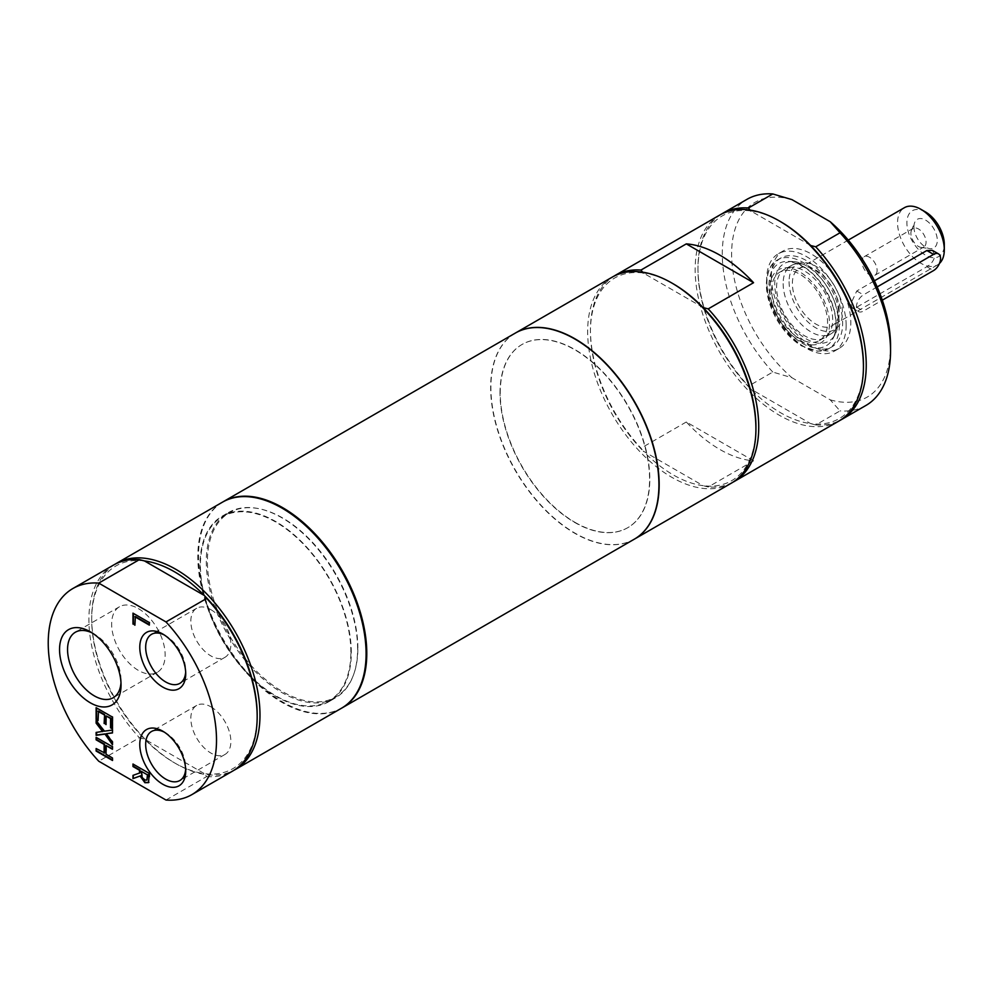 <?xml version="1.0" encoding="UTF-8"?>
<svg xmlns="http://www.w3.org/2000/svg" width="994" height="994" viewBox="0 0 994 994"><rect width="100%" height="100%" fill="white"/><g stroke="black" fill="none" stroke-linecap="round" stroke-linejoin="round"><path stroke-width="0.75" stroke-dasharray="4.97 3.73" d="M210.865 706.809A28.317 16.351 60 0 1 229.353 731.758A28.317 16.351 60 0 1 225.017 754.434A28.317 16.351 60 0 1 196.7 738.095A28.317 16.351 60 0 1 196.7 705.405A28.317 16.351 60 0 1 210.865 706.809M210.865 609.645A28.317 16.351 60 0 1 229.353 634.594A28.317 16.351 60 0 1 225.017 657.282A28.317 16.351 60 0 1 196.7 640.944A28.317 16.351 60 0 1 196.7 608.241A28.317 16.351 60 0 1 210.865 609.645M138.402 608.626A37.834 21.843 60 0 1 163.115 641.962A37.834 21.843 60 0 1 157.325 672.279A37.834 21.843 60 0 1 119.491 650.436A37.834 21.843 60 0 1 119.491 606.75A37.834 21.843 60 0 1 138.402 608.626M811.464 344.831A42.245 24.39 -120 0 0 825.48 338.544A42.245 24.39 -120 0 0 820.758 294.137A42.245 24.39 -120 0 0 784.664 267.846A42.245 24.39 -120 0 0 772.947 306.425A42.245 24.39 -120 0 0 811.464 344.831M771.704 290.211A39.499 22.8 60 0 1 779.892 272.132A39.499 22.8 60 0 1 819.379 294.932A39.499 22.8 60 0 1 819.379 340.544A39.499 22.8 60 0 1 788.95 329.958A39.499 22.8 60 0 1 771.704 290.211M783.148 283.601A39.499 22.8 -120 0 0 800.394 323.348A39.499 22.8 -120 0 0 830.835 333.934A39.499 22.8 -120 0 0 834.214 331.151A39.499 22.8 -120 0 0 839.011 315.856A39.499 22.8 -120 0 0 824.175 278.805A39.499 22.8 -120 0 0 795.436 263.982A39.499 22.8 -120 0 0 791.336 265.522A39.499 22.8 -120 0 0 783.148 283.601M789.074 281.625A37.722 21.781 -120 0 0 807.936 321.969A37.722 21.781 -120 0 0 837.855 327.038A37.722 21.781 -120 0 0 842.427 312.427A37.722 21.781 -120 0 0 828.263 277.04A37.722 21.781 -120 0 0 800.804 262.888A37.722 21.781 -120 0 0 789.074 281.625M839.122 310.526A33.05 19.085 -120 0 0 824.697 277.251A33.05 19.085 -120 0 0 799.226 268.405A33.05 19.085 -120 0 0 792.38 283.538A33.05 19.085 -120 0 0 806.817 316.8A33.05 19.085 -120 0 0 832.276 325.647A33.05 19.085 -120 0 0 839.122 310.526M925.6 212.02A26.44 15.27 -120 0 0 906.901 222.818A26.44 15.27 -120 0 0 925.6 255.197A26.44 15.27 -120 0 0 944.3 244.4M913.921 226.856A16.525 9.542 -120 0 0 929.775 248.624A16.525 9.542 -120 0 0 933.863 228.831A16.525 9.542 -120 0 0 914.691 222.494A16.525 9.542 -120 0 0 913.921 226.856M939.442 263.46A33.05 19.085 60 0 1 937.454 264.926A33.05 19.085 60 0 1 911.983 256.079A33.05 19.085 60 0 1 897.557 222.818A33.05 19.085 60 0 1 904.403 207.684M932.36 250.351L934.956 255.197C934.186 260.155 931.49 263.994 926.868 266.715L856.753 307.196L852.33 308.003L850.814 303.779L856.753 291.006L874.397 280.817M877.093 270.368A10.71 6.188 60 0 1 874.869 275.276A10.71 6.188 60 0 1 866.606 272.406A10.71 6.188 60 0 1 861.935 261.621A10.71 6.188 60 0 1 864.159 256.713A10.71 6.188 60 0 1 872.409 259.583A10.71 6.188 60 0 1 877.093 270.368M910.914 233.341A10.71 6.188 60 0 1 911.411 230.509A10.71 6.188 60 0 1 913.126 228.434A10.71 6.188 60 0 1 921.388 231.304A10.71 6.188 60 0 1 926.06 242.089A10.71 6.188 60 0 1 923.848 246.997A10.71 6.188 60 0 1 921.189 247.444A10.71 6.188 60 0 1 910.914 233.341M877.168 286.931L863.438 294.87A9.915 5.728 120 0 0 856.952 303.605A9.915 5.728 120 0 0 858.481 311.557A9.915 5.728 120 0 0 863.438 311.06L882.312 300.163M753.564 460.818L686.307 421.99A118.994 68.698 -120 0 0 753.564 460.818L708.213 486.998L703.131 485.681A117.006 67.555 -120 0 0 755.925 427.109M780.7 221.737A117.006 67.555 -120 0 0 750.756 210.914L750.097 210.107M810.644 245.493L750.756 210.914A117.006 67.555 -120 0 0 697.962 269.498A117.006 67.555 -120 0 0 750.756 389.039A117.006 67.555 -120 0 0 810.644 423.618L815.726 424.935L840.029 410.895L830.214 399.824L791.957 377.732L772.785 372.067L748.47 386.107L750.756 389.039L810.644 423.618A117.006 67.555 -120 0 0 863.438 365.034M791.957 199.62A112.384 64.883 -120 0 0 731.621 253.843A112.384 64.883 -120 0 0 791.957 377.732M772.785 372.067A118.994 68.698 60 0 1 746.916 199.372M721.222 214.244A118.994 68.698 -120 0 0 697.962 267.883A118.994 68.698 -120 0 0 748.47 386.107M865.898 405.477A118.994 68.698 60 0 1 840.029 410.895M830.214 399.824A112.384 64.883 -120 0 0 890.549 345.601M815.726 424.935A118.994 68.698 -120 0 0 840.178 420.288M771.344 276.792A56.186 32.442 -120 0 0 795.871 333.338A56.186 32.442 -120 0 0 839.172 348.385A56.186 32.442 -120 0 0 850.814 322.665A56.186 32.442 -120 0 0 826.287 266.119A56.186 32.442 -120 0 0 782.986 251.06A56.186 32.442 -120 0 0 771.344 276.792M846.142 325.361A56.186 32.442 60 0 1 834.5 351.081A56.186 32.442 60 0 1 791.199 336.034A56.186 32.442 60 0 1 766.672 279.488A56.186 32.442 60 0 1 778.314 253.768A56.186 32.442 60 0 1 821.616 268.815A56.186 32.442 60 0 1 846.142 325.361M719.805 215.027A118.994 68.698 -120 0 0 695.154 269.498A118.994 68.698 -120 0 0 747.103 389.25A118.994 68.698 -120 0 0 838.787 421.121M818.944 343.241A44.78 25.856 60 0 1 777.494 300.648A44.78 25.856 60 0 1 793.113 261.559A44.78 25.856 60 0 1 828.797 289.49A44.78 25.856 60 0 1 835.146 334.369A44.78 25.856 60 0 1 818.944 343.241M815.751 339.588A39.661 22.899 60 0 1 779.582 303.53A39.661 22.899 60 0 1 790.578 267.299A39.661 22.899 60 0 1 824.473 291.988A39.661 22.899 60 0 1 828.909 333.686A39.661 22.899 60 0 1 815.751 339.588M820.746 349.118A51.228 29.584 60 0 1 776.426 308.612A51.228 29.584 60 0 1 780.787 258.055A51.228 29.584 60 0 1 832.028 287.639A51.228 29.584 60 0 1 832.028 346.794A51.228 29.584 60 0 1 820.746 349.118M351.304 652.549A107.017 61.777 -120 0 0 304.599 544.861A107.017 61.777 -120 0 0 222.134 516.184A107.017 61.777 -120 0 0 222.134 639.751A107.017 61.777 -120 0 0 329.138 701.54A107.017 61.777 -120 0 0 351.304 652.549M350.87 652.288A106.383 61.429 -120 0 0 304.425 545.234A106.383 61.429 -120 0 0 222.445 516.731A106.383 61.429 -120 0 0 200.415 565.424A106.383 61.429 -120 0 0 246.847 672.491A106.383 61.429 -120 0 0 328.828 700.994A106.383 61.429 -120 0 0 350.87 652.288M515.302 333.102A118.994 68.698 -120 0 0 490.651 387.573A118.994 68.698 -120 0 0 542.6 507.313A118.994 68.698 -120 0 0 634.284 539.195M500.007 392.965A105.774 61.069 60 0 1 521.912 344.545A105.774 61.069 60 0 1 603.42 372.887A105.774 61.069 60 0 1 649.579 479.319A105.774 61.069 60 0 1 627.674 527.739A105.774 61.069 60 0 1 546.178 499.41A105.774 61.069 60 0 1 500.007 392.965M222.805 501.97A118.994 68.698 -120 0 0 198.514 556.242A118.994 68.698 -120 0 0 250.227 675.746A118.994 68.698 -120 0 0 341.787 708.063M357.877 648.25A106.383 61.429 -120 0 0 311.433 541.183A106.383 61.429 -120 0 0 229.452 512.68A106.383 61.429 -120 0 0 207.423 561.386A106.383 61.429 -120 0 0 253.855 668.44A106.383 61.429 -120 0 0 335.848 696.943A106.383 61.429 -120 0 0 357.877 648.25M732.665 482.351A118.994 68.698 60 0 1 708.213 486.998M642.584 272.17L643.242 272.99A117.006 67.555 60 0 1 673.186 283.799M703.131 307.568L643.242 272.99A117.006 67.555 -120 0 0 590.448 331.574A117.006 67.555 -120 0 0 643.242 451.102L640.968 448.17A118.994 68.698 60 0 1 590.448 329.946A118.994 68.698 60 0 1 613.708 276.32M612.292 277.102A118.994 68.698 -120 0 0 587.653 331.574A118.994 68.698 -120 0 0 639.589 451.313A118.994 68.698 -120 0 0 731.286 483.196M703.131 485.681A117.006 67.555 60 0 1 643.242 451.102L703.131 485.681M515.414 333.027A118.994 68.698 -120 0 0 497.323 428.414A118.994 68.698 -120 0 0 575.029 533.169A118.994 68.698 -120 0 0 634.408 539.121M686.307 421.99L640.968 448.17M575.029 522.372A105.774 61.069 -120 0 0 627.91 527.603A105.774 61.069 -120 0 0 649.815 479.183A105.774 61.069 -120 0 0 603.644 372.75A105.774 61.069 -120 0 0 522.148 344.409A105.774 61.069 -120 0 0 505.934 429.159A105.774 61.069 -120 0 0 575.029 522.372M357.616 648.908A107.017 61.777 -120 0 0 310.911 541.208A107.017 61.777 -120 0 0 228.446 512.544A107.017 61.777 -120 0 0 206.28 561.535A107.017 61.777 -120 0 0 252.985 669.223A107.017 61.777 -120 0 0 335.45 697.887A107.017 61.777 -120 0 0 357.616 648.908M135.383 616.516L134.911 624.679M133.445 613.422L149.808 622.331L149.336 624.567M96.592 707.939L112.943 716.848L112.484 728.403M98.53 711.033L98.058 720.066M106.532 715.655L106.06 724.067M96.592 748.805L104.594 752.893M96.592 737.598L112.943 746.506L112.484 748.743M112.484 757.975L112.943 760.224M106.06 754.272L112.943 757.714M106.532 745.314L106.532 754.011M106.544 733.485L112.943 741.772L112.484 743.872M96.592 721.06L104.78 730.925L112.943 729.807L112.484 732.74M96.592 732.367L103.115 731.336M133.445 775.208L139.955 772.885M133.445 764.274L149.808 773.183L149.808 778.053L148.131 782.961M141.769 771.058L142.614 777.159L145.186 779.718L147.36 779.781M92.367 633.054A37.834 21.843 60 0 1 94.306 634.085L94.306 634.085A37.834 21.843 60 0 1 121.044 680.418A37.834 21.843 60 0 1 120.982 682.605M164.271 634.955A28.317 16.351 60 0 1 165.7 635.725L165.7 635.725A28.317 16.351 60 0 1 185.716 670.403A28.317 16.351 60 0 1 185.667 672.006M164.271 732.118A28.317 16.351 60 0 1 165.7 732.876L165.7 732.876A28.317 16.351 60 0 1 185.716 767.554A28.317 16.351 60 0 1 185.667 769.17M144.49 560.939A117.006 67.555 -120 0 0 91.696 619.523A117.006 67.555 -120 0 0 144.49 739.064A117.006 67.555 -120 0 0 174.435 762.82A117.006 67.555 -120 0 0 204.379 773.63L144.49 739.064L139.409 737.747L98.741 761.218M165.998 800.046L206.665 776.575L204.379 773.63A117.006 67.555 -120 0 0 257.173 715.059M113.54 565.052A118.994 68.698 -120 0 0 139.409 737.747M114.956 564.269A118.994 68.698 -120 0 0 91.696 617.908A118.994 68.698 -120 0 0 175.839 763.628A118.994 68.698 -120 0 0 233.913 770.313M222.457 502.169A118.994 68.698 -120 0 0 197.806 556.64A118.994 68.698 -120 0 0 249.755 676.392A118.994 68.698 -120 0 0 341.439 708.262M91.696 619.523L91.696 617.908M206.665 776.575A118.994 68.698 -120 0 0 232.534 771.145M926.868 266.715L933.552 270.579M856.753 307.196L863.438 311.06M856.753 291.006L863.438 294.87M771.692 302.213A47.464 27.41 60 0 1 788.428 261.36A47.464 27.41 60 0 1 833.345 307.121A47.464 27.41 60 0 1 832.984 338.532A47.464 27.41 60 0 1 815.801 347.925A47.464 27.41 60 0 1 771.692 302.213M769.865 301.667A51.228 29.584 60 0 1 777.519 259.943A51.228 29.584 60 0 1 836.401 306.96A51.228 29.584 60 0 1 828.747 348.683A51.228 29.584 60 0 1 817.478 351.006A51.228 29.584 60 0 1 769.865 301.667M791.336 265.522L779.892 272.132M830.835 333.934L819.379 340.544M800.804 262.888L795.436 263.982M837.855 327.038L834.214 331.151M848.255 240.101L799.226 268.405M937.454 264.926L832.276 325.647M874.869 275.276L923.848 246.997M864.159 256.713L913.126 228.434M921.189 247.444L929.775 248.624M911.411 230.509L914.691 222.494M852.33 308.003L858.481 311.557M697.962 269.498L697.962 267.883M782.986 251.06L778.314 253.768M839.172 348.385L834.5 351.081M793.113 261.559L788.428 261.36C807.774 264.764 822.709 280.122 833.221 307.444C836.96 320.366 836.873 330.729 832.984 338.532L835.146 334.369M780.787 258.055L777.519 259.943C770.698 263.311 766.97 271.499 766.324 284.495C766.536 295.939 770.039 307.618 776.811 319.559C783.694 331.263 791.969 340.06 801.661 345.962L817.714 351.23L828.747 348.683L832.028 346.794M790.578 267.299L784.664 267.846M828.909 333.686L825.48 338.544M229.452 512.68L222.445 516.731M335.848 696.943L328.828 700.994M590.448 331.574L590.448 329.946M329.138 701.54L335.45 697.887M222.134 516.184L228.446 512.544M94.306 634.085L90.305 631.786M121.044 680.418L121.044 685.04M119.491 606.75L75.382 632.221M157.325 672.279L113.217 697.738M165.7 635.725L162.755 634.023M185.716 670.403L185.716 673.795M196.7 608.241L151.548 634.321M225.017 657.282L179.852 683.363M165.7 732.876L162.755 731.174M185.716 767.554L185.716 770.959M196.7 705.405L151.548 731.472M225.017 754.434L179.852 780.514M174.435 762.82L175.839 763.628"/><path stroke-width="1.49" d="M944.3 249.805L944.3 244.4A26.44 15.27 -120 0 0 925.6 212.02L920.929 209.324A33.05 19.085 60 0 1 944.3 249.805A33.05 19.085 60 0 1 939.442 263.46M848.255 240.101L904.403 207.684A33.05 19.085 60 0 1 920.929 209.324M874.397 280.817L926.868 250.525L932.36 250.351L938.51 253.892A9.915 5.728 120 0 0 933.552 254.389L877.168 286.931M882.312 300.163L933.552 270.579A9.915 5.728 120 0 0 940.026 261.844A9.915 5.728 120 0 0 938.51 253.892M686.307 243.878L753.564 282.706A118.994 68.698 -120 0 0 686.307 243.878L640.968 270.057L643.242 272.99M750.756 210.914L748.47 207.982L772.785 193.954L791.957 199.62L830.214 221.712L840.029 232.782L815.726 246.81L810.644 245.493A117.006 67.555 -120 0 0 780.7 221.737L779.296 220.917A118.994 68.698 -120 0 0 719.805 215.027L615.1 275.475A118.994 68.698 60 0 1 640.968 270.057M748.47 207.982A118.994 68.698 -120 0 0 722.601 213.412L746.916 199.372A118.994 68.698 60 0 1 772.785 193.954M722.601 213.412A118.994 68.698 -120 0 0 721.222 214.244M840.029 232.782A118.994 68.698 60 0 1 890.549 351.006A118.994 68.698 60 0 1 865.898 405.477L841.595 419.505A118.994 68.698 -120 0 0 815.726 246.81M890.549 351.006L890.549 345.601A112.384 64.883 -120 0 0 830.214 221.712M840.178 420.288A118.994 68.698 -120 0 0 841.595 419.505M634.408 539.121A118.994 68.698 -120 0 0 634.52 539.059L731.286 483.196A118.994 68.698 -120 0 0 755.925 428.725L755.925 427.109A117.006 67.555 -120 0 0 703.131 307.568L708.213 308.885A118.994 68.698 60 0 1 734.081 481.581L838.787 421.121A118.994 68.698 -120 0 0 863.438 366.649L863.438 365.034A117.006 67.555 -120 0 0 810.644 245.493M863.438 366.649A118.994 68.698 -120 0 0 779.296 220.917M341.787 708.063A118.994 68.698 -120 0 0 342.147 707.865L634.284 539.195A118.994 68.698 -120 0 0 658.935 484.724A118.994 68.698 -120 0 0 606.999 364.972A118.994 68.698 -120 0 0 515.302 333.102L223.153 501.771A118.994 68.698 -120 0 0 222.805 501.97M342.147 707.865A118.994 68.698 -120 0 0 366.786 653.393A118.994 68.698 -120 0 0 314.849 533.641A118.994 68.698 -120 0 0 223.153 501.771M734.081 481.581A118.994 68.698 60 0 1 732.665 482.351M755.925 428.725A118.994 68.698 -120 0 0 671.782 282.992L673.186 283.799A117.006 67.555 60 0 1 703.131 307.568M671.782 282.992L671.782 282.992A118.994 68.698 -120 0 0 612.292 277.102L515.538 332.965A118.994 68.698 -120 0 0 515.414 333.027M613.708 276.32A118.994 68.698 60 0 1 615.1 275.475M753.564 282.706L708.213 308.885M634.52 539.059A118.994 68.698 -120 0 0 652.76 443.709A118.994 68.698 -120 0 0 575.029 338.855A118.994 68.698 -120 0 0 515.538 332.965M134.911 624.679L133.445 623.834L133.445 613.422M149.336 624.567L135.383 616.516L134.911 625.214L133.445 623.834M132.972 624.095L132.972 613.149L149.336 622.604L149.336 625.114L134.911 616.777M98.058 720.066L96.592 719.221L96.592 707.939M106.06 724.067L104.594 723.222L104.594 714.537L98.53 711.033L98.058 720.613L96.592 719.221M112.484 728.403L111.017 727.546L111.017 718.24L106.06 715.928L106.06 724.601L104.594 723.222M104.134 723.483L104.594 714.537M104.134 714.81L98.058 711.306M96.12 719.494L96.12 707.678L112.484 717.121L112.484 728.937L110.545 727.819L110.545 718.513L106.06 715.928M104.134 753.154L104.134 744.456L96.12 739.834L96.12 737.324L112.484 746.78L112.484 749.29L106.06 745.575L106.06 754.272L112.484 757.975L112.484 760.485L96.12 751.042L96.12 748.532L104.594 752.893L104.594 744.195L96.592 739.573L96.592 737.598M96.12 751.042L96.592 748.805M112.484 759.95L96.592 750.781M106.06 745.575L112.484 748.743M112.484 743.872L104.892 733.92L96.592 735.038L96.592 732.367M112.484 732.74L106.072 733.758L112.484 742.046L112.484 744.754L104.892 733.92M104.42 734.193L96.12 735.311L96.12 732.429L103.115 731.336L96.592 722.886L96.592 721.06M102.643 731.609L96.12 723.147L96.12 720.439L104.32 731.186L112.484 730.068L112.484 732.951L106.072 733.758M139.483 773.158L139.483 770.275L132.972 766.523L132.972 764.013L149.336 773.456L148.479 782.626L144.888 782.713L140.092 776.016L132.972 778.625L132.972 775.37L139.955 772.885L139.955 770.002L133.445 766.25L133.445 764.274M132.972 778.625L133.445 775.208M141.297 771.332L142.154 777.432L144.726 779.992L146.901 780.054L147.447 774.873L141.297 771.332L147.447 774.873M146.826 780.128L147.92 774.612M140.092 776.016L133.445 778.364M148.938 782.365L145.36 782.44L140.564 775.742M120.982 682.605A37.834 21.843 60 0 1 113.217 697.738A37.834 21.843 60 0 1 94.306 695.862A37.834 21.843 60 0 1 69.592 662.526A37.834 21.843 60 0 1 75.382 632.221A37.834 21.843 60 0 1 92.367 633.054M90.305 702.795A43.487 25.111 -120 0 0 121.044 685.04A43.487 25.111 -120 0 0 90.305 631.786A43.487 25.111 -120 0 0 59.553 649.529A43.487 25.111 -120 0 0 90.305 702.795M165.998 621.933L98.741 583.105A118.994 68.698 -120 0 0 72.873 588.523A118.994 68.698 -120 0 0 98.741 761.218L165.998 800.046A118.994 68.698 -120 0 0 191.867 794.628A118.994 68.698 -120 0 0 165.998 621.933L206.665 598.45L204.379 595.518A117.006 67.555 -120 0 0 144.49 560.939L204.379 595.518A117.006 67.555 -120 0 1 257.173 715.059L257.173 716.674A118.994 68.698 -120 0 0 206.665 598.45M162.755 687.065A32.479 18.749 -120 0 0 185.716 673.795A32.479 18.749 -120 0 0 162.755 634.023A32.479 18.749 -120 0 0 139.781 647.28A32.479 18.749 -120 0 0 162.755 687.065M162.755 784.216A32.479 18.749 -120 0 0 185.716 770.959A32.479 18.749 -120 0 0 162.755 731.174A32.479 18.749 -120 0 0 139.781 744.431A32.479 18.749 -120 0 0 162.755 784.216M185.667 672.006A28.317 16.351 60 0 1 179.852 683.363A28.317 16.351 60 0 1 165.7 681.959A28.317 16.351 60 0 1 147.199 657.009A28.317 16.351 60 0 1 151.548 634.321A28.317 16.351 60 0 1 164.271 634.955M185.667 769.17A28.317 16.351 60 0 1 179.852 780.514A28.317 16.351 60 0 1 165.7 779.11A28.317 16.351 60 0 1 147.199 754.16A28.317 16.351 60 0 1 151.548 731.472A28.317 16.351 60 0 1 164.271 732.118M98.741 583.105L139.409 559.622L144.49 560.939M139.409 559.622A118.994 68.698 -120 0 0 113.54 565.052L72.873 588.523M233.913 770.313A118.994 68.698 -120 0 0 235.329 769.53A118.994 68.698 -120 0 0 259.981 715.059A118.994 68.698 -120 0 0 208.044 595.307A118.994 68.698 -120 0 0 116.348 563.436A118.994 68.698 -120 0 0 114.956 564.269M235.329 769.53L341.439 708.262A118.994 68.698 -120 0 0 366.09 653.791A118.994 68.698 -120 0 0 314.141 534.051A118.994 68.698 -120 0 0 222.457 502.169L116.348 563.436M191.867 794.628L232.534 771.145A118.994 68.698 -120 0 0 257.173 716.674M933.552 254.389L926.868 250.525"/></g></svg>

